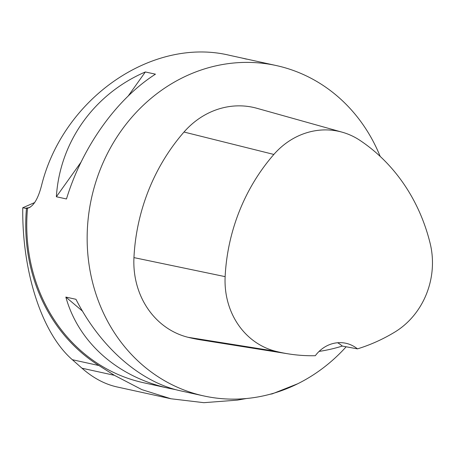 <?xml version="1.0" encoding="UTF-8"?>
<svg xmlns="http://www.w3.org/2000/svg" width="455" height="455" viewBox="0 0 455 455"><rect width="100%" height="100%" fill="white"/><g stroke="black" fill="none" stroke-linecap="round" stroke-linejoin="round"><path stroke-width="0.68" d="M22.75 207.77L26.47 208.401A170.136 153.045 102.4 0 0 98.923 365.536L114.415 375.324L141.915 389.639L170.961 398.768L117.043 386.949C104.764 384.219 93.076 377.974 81.974 368.214L72.345 359.712C42.008 333.481 22.005 272.192 22.75 207.77L34.711 202.532M380.187 156.412A169.118 152.135 102.4 0 0 276.304 65.56A169.118 152.135 102.4 0 0 87.906 221.477A169.118 152.135 102.4 0 0 203.897 395.958L180.754 390.885C140.424 382.263 100.521 347.387 75.951 299.293L65.85 297.075C78.47 342.558 117.862 377.32 169.311 388.377L143.513 382.723A169.118 152.135 -77.6 0 1 27.516 208.242L27.96 208.191M26.47 208.401L27.516 208.242C33.38 206.638 38.078 198.994 41.598 185.304C63.239 98.2 152.516 36.542 229.758 55.362L276.304 65.56M170.961 398.768L203.88 402.681L237.305 400.121L246.405 398.523M297.826 383.719L272.283 393.848L269.997 394.269M203.897 395.958A169.118 152.135 102.4 0 0 346.17 346.778M169.311 388.377L176.028 389.736M246.445 59.133L241.719 57.984M56.369 196.753L66.47 198.966C82.349 146.965 116.571 98.962 155.451 74.176L145.35 71.958C94.031 94.026 59.81 142.023 56.369 196.753L80.979 162.236M430.14 243.351A184.315 165.802 102.4 0 0 359.962 140.379A76.076 68.438 102.4 0 0 342.177 132.189A76.076 68.438 102.4 0 0 273.859 154.444A184.315 165.802 102.4 0 0 225.14 276.64A76.076 68.438 102.4 0 0 275.866 351.323A184.315 165.802 102.4 0 0 288.402 353.876A184.315 165.802 102.4 0 0 315.315 355.708A33.824 30.428 102.4 0 1 345.897 343.275A33.824 30.428 102.4 0 1 357.471 348.871A184.315 165.802 102.4 0 0 394.758 332.104A76.076 68.438 102.4 0 0 430.14 243.351M342.177 132.189L256.904 108.29A81.178 73.022 102.4 0 0 184.008 132.035A189.411 170.386 102.4 0 0 133.946 257.61A81.178 73.022 102.4 0 0 188.069 337.297A189.411 170.386 102.4 0 0 200.951 339.925L288.402 353.876M357.471 348.871L342.291 346.067A185.259 166.649 -77.6 0 1 319.08 351.419M342.291 346.067A33.824 30.428 102.4 0 0 337.616 342.746M128.27 95.914L145.35 71.958M82.48 311.129L65.85 297.075M29.859 207.525L25.139 208.293M273.859 154.444L184.008 132.035M225.14 276.64L133.946 257.61M275.866 351.323L188.069 337.297M81.974 368.214L114.415 375.324M72.345 359.712L98.923 365.536"/></g></svg>
